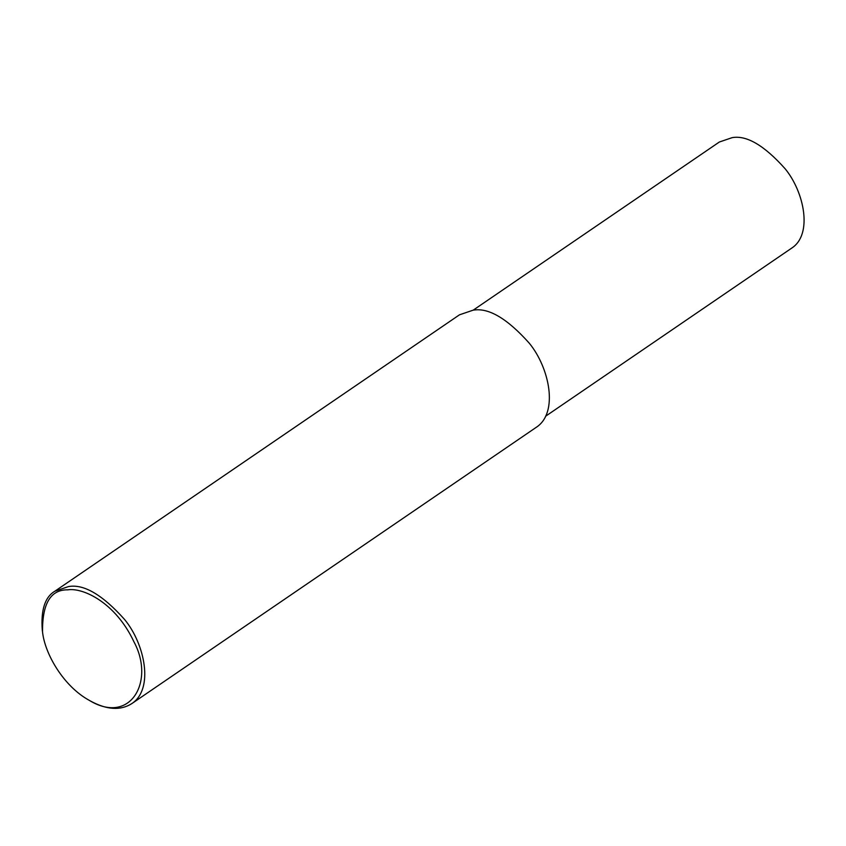 <?xml version="1.0" encoding="UTF-8"?>
<svg xmlns="http://www.w3.org/2000/svg" width="846" height="846" viewBox="0 0 846 846"><rect width="100%" height="100%" fill="white"/><g stroke="black" fill="none" stroke-linecap="round" stroke-linejoin="round"><path stroke-width="1.27" d="M42.533 631.951L42.3 630.259C40.767 610.029 44.954 597.012 54.874 591.206L68.452 586.585C83.775 583.803 102.493 594.77 124.605 619.505C144.909 644.081 154.173 689.141 131.701 703.682C120.534 710.693 106.882 709.868 90.755 701.186L89.264 700.351C63.683 686.381 44.87 654.085 42.533 631.951C42.237 603.6 50.633 589.556 67.743 589.842C82.876 587.41 115.532 602.437 133.922 641.776C155.23 681.189 130.506 725.519 89.264 700.351M54.874 591.206L459.473 314.818L473.051 310.196C488.375 307.405 507.103 318.382 529.205 343.116C549.509 367.693 558.772 412.753 536.301 427.293L131.701 703.682M473.157 310.186L719.333 142.022L732.128 137.655C746.584 135.032 764.234 145.385 785.077 168.703C804.218 191.873 812.964 234.363 791.771 248.068L545.596 416.232"/></g></svg>
